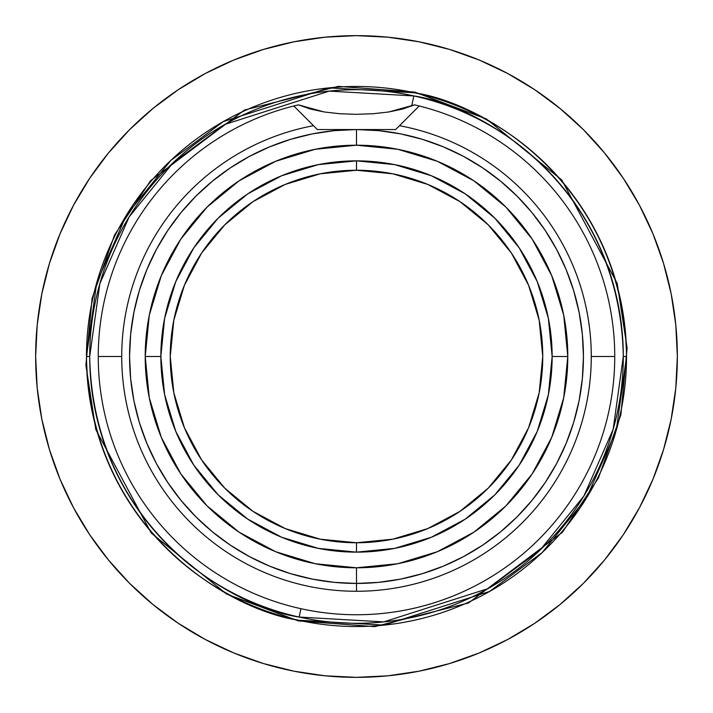 <?xml version="1.0" encoding="UTF-8"?>
<svg xmlns="http://www.w3.org/2000/svg" width="713" height="713" viewBox="0 0 713 713"><rect width="100%" height="100%" fill="white"/><g stroke="black" fill="none" stroke-linecap="round" stroke-linejoin="round"><path stroke-width="1.07" d="M356.5 145.211L356.5 129.561A226.939 226.939 0 0 1 583.439 356.5A226.939 226.939 0 0 0 356.5 129.561L395.626 129.561L399.485 125.702A234.764 234.764 0 0 1 356.5 591.264L356.5 583.439A226.939 226.939 0 0 1 129.561 356.5A226.939 226.939 0 0 0 356.5 583.439A226.939 226.939 0 0 0 583.439 356.5A226.939 226.939 0 0 1 356.5 583.439L356.5 567.789L356.5 583.439L334.254 582.352L312.223 579.081L290.619 573.671L269.657 566.167L249.523 556.648L230.415 545.195L212.527 531.925L196.03 516.97L181.075 500.473L167.805 482.585L156.352 463.477L146.833 443.343L139.329 422.381L133.919 400.777L130.648 378.746L129.561 356.5A226.939 226.939 0 0 1 356.5 129.561L356.5 145.211L397.72 149.267L437.354 161.29L473.833 180.781M677.35 356.5A320.85 320.85 0 0 1 356.5 677.35A320.85 320.85 0 0 1 35.65 356.5L37.192 325.048L41.817 293.908L49.464 263.364L60.07 233.712L73.537 205.255L89.722 178.241L108.483 152.956L129.623 129.623L152.956 108.483L178.241 89.722L205.255 73.537L233.712 60.07L263.364 49.464L293.908 41.817L325.048 37.192L356.5 35.65L387.952 37.192L419.092 41.817L449.636 49.464L479.288 60.07L507.745 73.537L534.759 89.722L560.044 108.483L583.377 129.623L604.517 152.956L623.278 178.241L639.463 205.255L652.93 233.712L663.536 263.364L671.183 293.908L675.808 325.048L677.35 356.5L675.808 387.952L671.183 419.092L663.536 449.636L652.93 479.288L639.463 507.745L623.278 534.759L604.517 560.044L583.377 583.377L560.044 604.517L534.759 623.278L507.745 639.463L479.288 652.93L449.636 663.536L419.092 671.183L387.952 675.808L356.5 677.35L325.048 675.808L293.908 671.183L263.364 663.536L233.712 652.93L205.255 639.463L178.241 623.278L152.956 604.517L129.623 583.377L108.483 560.044L89.722 534.759L73.537 507.745L60.07 479.288L49.464 449.636L41.817 419.092L37.192 387.952L35.65 356.5A320.85 320.85 0 0 1 356.5 35.65A320.85 320.85 0 0 1 677.35 356.5M294.986 105.684A258.249 258.249 0 0 0 294.941 105.702L298.453 104.864L324.112 111.959L339.718 113.723L356.455 114.321L373.068 113.741L388.763 111.977L414.547 104.864L419.199 105.979A258.249 258.249 0 0 1 356.5 614.749A258.249 258.249 0 0 1 98.251 356.5A258.249 258.249 0 0 0 356.5 614.749A258.249 258.249 0 0 0 614.749 356.5L591.264 356.5A234.764 234.764 0 0 1 356.5 591.264A234.764 234.764 0 0 1 121.736 356.5L98.251 356.5L121.736 356.5A234.764 234.764 0 0 1 313.515 125.702L317.374 129.561L355.555 129.561M98.251 356.5A258.249 258.249 0 0 1 293.801 105.979L298.453 104.864L310.208 108.991L324.112 111.959L339.718 113.723L356.455 114.321L373.068 113.741L388.763 111.977L402.711 109.009L414.547 104.864L419.199 105.979L399.485 125.702A234.764 234.764 0 0 1 591.264 356.5L614.749 356.5A258.249 258.249 0 0 0 419.199 105.979L395.626 129.561L356.5 129.561A226.939 226.939 0 0 0 129.561 356.5L130.648 334.254L133.919 312.223L139.329 290.619L146.833 269.657L156.352 249.523L167.805 230.415L181.075 212.527L196.03 196.03L212.527 181.075L230.415 167.805L249.523 156.352L269.657 146.833L290.619 139.329L312.223 133.919L334.254 130.648L356.5 129.561L378.746 130.648L400.777 133.919L422.381 139.329L443.343 146.833L463.477 156.352L482.585 167.805L500.473 181.075L516.97 196.03L531.925 212.527L545.195 230.415L556.648 249.523L566.167 269.657L573.671 290.619L579.081 312.223L582.352 334.254L583.439 356.5L582.352 378.746L579.081 400.777L573.671 422.381L566.167 443.343L556.648 463.477L545.195 482.585L531.925 500.473L516.97 516.97L500.473 531.925L482.585 545.195L463.477 556.648L443.343 566.167L422.381 573.671L400.777 579.081L378.746 582.352L356.5 583.439L356.5 591.264A234.764 234.764 0 0 1 313.515 125.702L293.801 105.979A258.249 258.249 0 0 0 98.251 356.5A258.249 258.249 0 0 1 293.801 105.979L317.374 129.561L356.5 129.561M552.138 356.5L567.789 356.5A211.289 211.289 0 0 1 356.5 567.789A211.289 211.289 0 0 1 145.211 356.5A211.289 211.289 0 0 0 356.5 567.789A211.289 211.289 0 0 0 567.789 356.5L552.138 356.5A195.638 195.638 0 0 1 356.5 552.138A195.638 195.638 0 0 1 160.862 356.5L145.211 356.5L160.862 356.5A195.638 195.638 0 0 0 356.5 552.138A195.638 195.638 0 0 0 552.138 356.5A195.638 195.638 0 0 0 356.5 160.862L356.5 170.247A186.253 186.253 0 0 1 542.753 356.5A186.253 186.253 0 0 1 356.5 542.753L356.5 552.138L356.5 542.753L320.164 539.171L285.227 528.574L253.026 511.364L224.8 488.2L201.636 459.974L184.426 427.773L173.829 392.836L170.247 356.5L173.829 320.164L184.426 285.227L201.636 253.026L224.8 224.8L253.026 201.636L285.227 184.426L320.164 173.829L356.5 170.247L392.836 173.829L427.773 184.426L459.974 201.636L488.2 224.8L511.364 253.026L528.574 285.227L539.171 320.164L542.753 356.5L539.171 392.836L528.574 427.773L511.364 459.974L488.2 488.2L459.974 511.364L427.773 528.574L392.836 539.171L356.5 542.753A186.253 186.253 0 0 1 170.247 356.5A186.253 186.253 0 0 1 356.5 170.247L356.5 160.862A195.638 195.638 0 0 0 160.862 356.5A195.638 195.638 0 0 1 356.5 160.862A195.638 195.638 0 0 1 552.138 356.5L548.377 318.337L537.245 281.635L519.207 247.866M160.862 356.5L164.623 394.663L175.754 431.365L193.793 465.134M193.829 465.188L218.16 494.84L247.75 519.135M193.865 465.25L218.16 494.84L247.812 519.171L281.635 537.245L318.337 548.377L356.438 552.138M356.5 552.138L394.663 548.377L431.365 537.245L465.134 519.207M465.188 519.171L494.84 494.84L519.135 465.25M519.171 465.188L537.245 431.365L548.377 394.663L552.138 356.562M519.171 247.812L494.84 218.16L465.25 193.865M519.135 247.75L494.84 218.16L465.188 193.829L431.365 175.754L394.663 164.623L356.562 160.862M356.5 160.862L318.337 164.623L281.635 175.754L247.866 193.793M247.812 193.829L218.16 218.16L193.865 247.75M193.829 247.812L175.754 281.635L164.623 318.337L160.862 356.438M193.909 247.687L218.16 218.16M519.091 465.313L494.84 494.84L465.25 519.135M567.789 356.5A211.289 211.289 0 0 0 356.5 145.211A211.289 211.289 0 0 0 145.211 356.5A211.289 211.289 0 0 1 356.5 145.211A211.289 211.289 0 0 1 567.789 356.5L563.733 397.72L551.71 437.354L532.219 473.833M532.183 473.887L505.909 505.909L473.949 532.148L505.909 505.909L532.183 473.887M473.887 532.183L437.354 551.71L397.72 563.733L356.571 567.789M356.5 567.789L315.28 563.733L275.646 551.71L239.167 532.219M239.113 532.183L207.091 505.909L180.852 473.949L207.055 505.874M180.817 473.887L161.29 437.354L149.267 397.72L145.211 356.571M145.211 356.5L149.267 315.28L161.29 275.646L180.781 239.167M180.817 239.113L207.091 207.091L239.051 180.852L207.091 207.091L180.817 239.113M239.113 180.817L275.646 161.29L315.28 149.267L356.429 145.211M473.887 180.817L505.909 207.091L532.148 239.051L505.945 207.126M532.183 239.113L551.71 275.646L563.733 315.28L567.789 356.429M474.029 180.915L505.909 207.091M238.971 532.085L207.091 505.909M573.671 422.381L566.167 443.343M482.585 545.195L463.477 556.648M290.619 573.671L269.657 566.167M167.805 482.585L156.352 463.477M139.329 290.619L146.833 269.657M230.415 167.805L249.523 156.352M422.381 139.329L443.343 146.833M545.195 230.415L556.648 249.523M293.801 105.979L294.968 105.693A258.249 258.249 0 0 1 294.968 105.693M298.284 620.907L374.646 626.629L468.566 602.957L562.405 532.299L598.439 478.013L620.907 414.716L627.101 347.846L617.2 283.444L561.719 179.908L486.426 118.973L414.716 92.093L414.565 92.779C486.248 103.438 623.349 186.164 626.54 356.5L616.29 430.171L586.656 497.736L542.201 552.539L489.662 591.416L384.084 625.123L298.435 620.221L298.284 620.907L226.574 594.027L151.281 533.092L95.8 429.556L85.899 365.154L92.093 298.284L114.561 234.987L150.595 180.701L244.434 110.043L338.354 86.371L414.716 92.093L486.426 118.973L561.719 179.908L617.2 283.444L627.101 347.846L620.907 414.716L598.439 478.013L562.405 532.299L468.566 602.957L374.646 626.629L298.284 620.907L298.435 620.221A270.04 270.04 0 0 0 626.54 356.5L623.296 356.5C620.15 188.214 484.688 106.469 413.87 95.943L411.642 106.068L413.87 95.943A266.796 266.796 0 0 1 623.296 356.5A266.796 266.796 0 0 1 299.13 617.057L383.754 621.896L488.066 588.599L539.973 550.186L583.894 496.043L613.171 429.288L623.296 356.5L626.54 356.5A270.04 270.04 0 0 0 414.565 92.779A270.04 270.04 0 0 0 86.46 356.5A270.04 270.04 0 0 0 298.435 620.221C226.752 609.562 89.651 526.836 86.46 356.5L89.704 356.5L86.46 356.5L96.71 282.829L126.344 215.264L170.799 160.461L223.338 121.584L328.916 87.877L414.565 92.779L414.716 92.093L338.354 86.371L244.434 110.043L150.595 180.701L114.561 234.987L92.093 298.284L85.899 365.154L95.8 429.556L151.281 533.092L226.574 594.027L298.284 620.907M300.966 608.706L299.13 617.057A266.796 266.796 0 0 1 89.704 356.5A266.796 266.796 0 0 1 413.87 95.943L329.246 91.104L224.934 124.401L173.027 162.814L129.106 216.957L99.829 283.712L89.704 356.5C92.85 524.786 228.312 606.531 299.13 617.057L300.966 608.706"/></g></svg>
